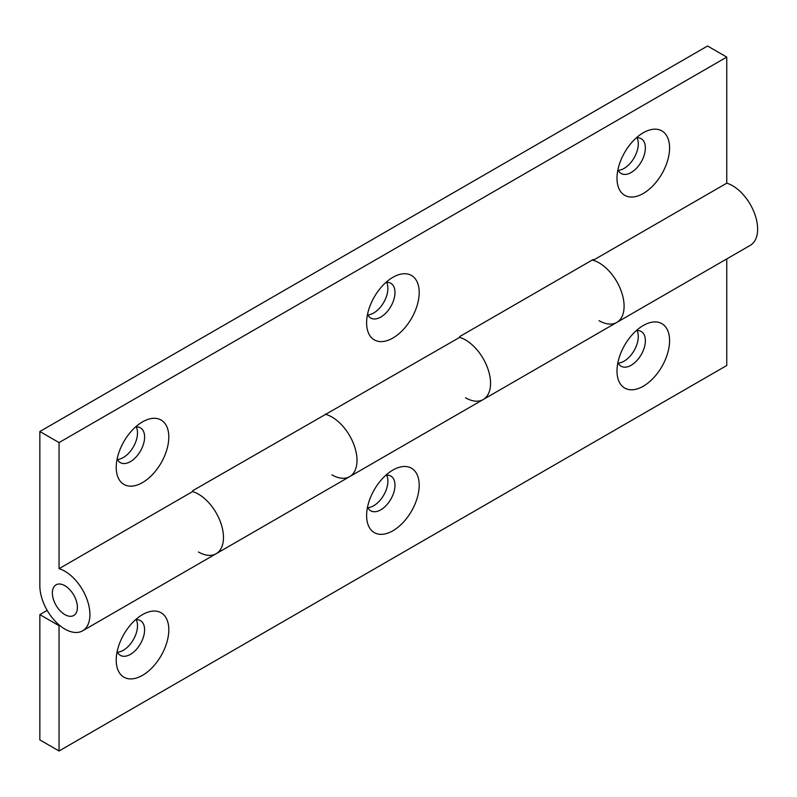 <?xml version="1.0" encoding="UTF-8"?>
<svg xmlns="http://www.w3.org/2000/svg" width="797" height="797" viewBox="0 0 797 797"><rect width="100%" height="100%" fill="white"/><g stroke="black" fill="none" stroke-linecap="round" stroke-linejoin="round"><path stroke-width="1.2" d="M117.169 651.528A20.064 11.586 120 0 0 120.377 655.363A20.064 11.586 120 0 0 130.409 654.377A20.064 11.586 120 0 0 143.52 636.693A20.064 11.586 120 0 0 140.441 620.614A20.064 11.586 120 0 0 135.51 619.757M117.478 652.195A20.064 11.586 120 0 0 123.316 650.282A20.064 11.586 120 0 0 136.247 619.687M142.514 614.617L142.514 614.617A37.18 21.469 120 0 0 116.223 660.155A37.18 21.469 120 0 0 142.514 675.338A37.18 21.469 120 0 0 168.805 629.799A37.18 21.469 120 0 0 142.514 614.617L142.514 614.617M367.556 506.962A20.064 11.586 120 0 0 370.764 510.807A20.064 11.586 120 0 0 380.797 509.811A20.064 11.586 120 0 0 393.907 492.128A20.064 11.586 120 0 0 390.829 476.048A20.064 11.586 120 0 0 385.897 475.191M367.865 507.639A20.064 11.586 120 0 0 373.703 505.716A20.064 11.586 120 0 0 386.635 475.122M392.901 470.061L392.901 470.061A37.18 21.469 120 0 0 366.61 515.599A37.18 21.469 120 0 0 392.901 530.772A37.18 21.469 120 0 0 419.192 485.234A37.18 21.469 120 0 0 392.901 470.061L392.901 470.061M617.944 362.406A20.064 11.586 120 0 0 621.152 366.251A20.064 11.586 120 0 0 631.184 365.255A20.064 11.586 120 0 0 644.295 347.572A20.064 11.586 120 0 0 641.216 331.492A20.064 11.586 120 0 0 636.285 330.635M618.253 363.073A20.064 11.586 120 0 0 624.091 361.161A20.064 11.586 120 0 0 637.022 330.566M643.289 325.495L643.289 325.495A37.18 21.469 120 0 0 616.998 371.033A37.18 21.469 120 0 0 643.289 386.216A37.18 21.469 120 0 0 669.58 340.678A37.18 21.469 120 0 0 643.289 325.495L643.289 325.495M59.048 568.679L59.048 442.584L39.85 431.506L39.85 585.705A35.407 20.443 -120 0 0 64.886 629.072A35.407 20.443 -120 0 0 82.589 630.826A35.407 20.443 -120 0 0 88.019 602.452A35.407 20.443 -120 0 0 64.886 571.25A35.407 20.443 -120 0 0 59.048 568.679L192.585 491.58A35.407 20.443 60 0 1 198.433 494.15A35.407 20.443 -120 0 0 192.585 491.58L192.585 490.773L459.67 337.38A35.407 20.443 60 0 1 465.508 339.95A35.407 20.443 -120 0 0 459.67 337.38L459.67 336.583L593.207 259.483L593.207 260.28A35.407 20.443 60 0 1 599.055 262.851A35.407 20.443 60 0 1 622.188 294.053A35.407 20.443 60 0 1 616.758 322.436A35.407 20.443 -120 0 0 622.188 294.053A35.407 20.443 -120 0 0 599.055 262.851A35.407 20.443 -120 0 0 592.271 260.021M599.055 320.683A35.407 20.443 60 0 0 616.758 322.436L483.211 399.536A35.407 20.443 -120 0 0 488.641 371.153A35.407 20.443 -120 0 0 465.508 339.95A35.407 20.443 60 0 1 488.641 371.153A35.407 20.443 60 0 1 483.211 399.536A35.407 20.443 60 0 1 465.508 397.773M326.132 414.48A35.407 20.443 60 0 1 331.97 417.05A35.407 20.443 60 0 1 355.103 448.253A35.407 20.443 60 0 1 349.674 476.626A35.407 20.443 -120 0 0 355.103 448.253A35.407 20.443 -120 0 0 331.97 417.05A35.407 20.443 -120 0 0 325.196 414.221M331.97 474.873A35.407 20.443 60 0 0 349.674 476.626L216.136 553.726A35.407 20.443 -120 0 0 221.566 525.353A35.407 20.443 -120 0 0 198.433 494.15A35.407 20.443 60 0 1 221.566 525.353A35.407 20.443 60 0 1 216.136 553.726A35.407 20.443 60 0 1 198.433 551.972M726.754 258.925L726.754 365.494L59.048 750.993L39.85 739.905L39.85 614.617L59.048 625.705L59.048 750.993M47.182 610.382L39.85 614.617M59.606 625.376L59.048 625.705M64.886 614.617A17.703 10.222 -120 0 0 73.742 615.493A17.703 10.222 -120 0 0 76.452 601.307A17.703 10.222 -120 0 0 64.886 585.705A17.703 10.222 -120 0 0 56.039 584.829A17.703 10.222 -120 0 0 53.319 599.015A17.703 10.222 -120 0 0 64.886 614.617A17.703 10.222 -120 0 0 73.742 615.493A17.703 10.222 -120 0 0 76.452 601.307A17.703 10.222 -120 0 0 64.886 585.705A17.703 10.222 -120 0 0 56.039 584.829A17.703 10.222 -120 0 0 53.319 599.015A17.703 10.222 -120 0 0 64.886 614.617M617.944 169.651A20.064 11.586 120 0 0 621.152 173.497A20.064 11.586 120 0 0 631.184 172.501A20.064 11.586 120 0 0 644.295 154.817A20.064 11.586 120 0 0 641.216 138.738A20.064 11.586 120 0 0 636.285 137.881M618.253 170.329A20.064 11.586 120 0 0 624.091 168.406A20.064 11.586 120 0 0 637.022 137.811M643.289 132.75L643.289 132.75A37.18 21.469 120 0 0 616.998 178.289A37.18 21.469 120 0 0 643.289 193.462A37.18 21.469 120 0 0 669.58 147.923A37.18 21.469 120 0 0 643.289 132.75M367.556 314.217A20.064 11.586 120 0 0 370.764 318.053A20.064 11.586 120 0 0 380.797 317.067A20.064 11.586 120 0 0 393.907 299.383A20.064 11.586 120 0 0 390.829 283.304A20.064 11.586 120 0 0 385.897 282.447M367.865 314.885A20.064 11.586 120 0 0 373.703 312.972A20.064 11.586 120 0 0 386.635 282.377M392.901 277.306L392.901 277.306A37.18 21.469 120 0 0 366.61 322.845A37.18 21.469 120 0 0 392.901 338.028A37.18 21.469 120 0 0 419.192 292.489A37.18 21.469 120 0 0 392.901 277.306M117.169 458.773A20.064 11.586 120 0 0 120.377 462.619A20.064 11.586 120 0 0 130.409 461.622A20.064 11.586 120 0 0 143.52 443.939A20.064 11.586 120 0 0 140.441 427.859A20.064 11.586 120 0 0 135.51 427.003M117.478 459.451A20.064 11.586 120 0 0 123.316 457.528A20.064 11.586 120 0 0 136.247 426.933M142.514 421.872L142.514 421.872A37.18 21.469 120 0 0 116.223 467.411A37.18 21.469 120 0 0 142.514 482.583A37.18 21.469 120 0 0 168.805 437.045A37.18 21.469 120 0 0 142.514 421.872M616.758 322.436L750.296 245.337A35.407 20.443 -120 0 0 755.725 216.963A35.407 20.443 -120 0 0 732.592 185.751A35.407 20.443 -120 0 0 726.754 183.18L726.754 57.095L707.557 46.007L39.85 431.506M593.207 260.28L726.754 183.18M59.048 442.584L726.754 57.095M349.674 476.626L483.211 399.536M82.589 630.826L216.136 553.726"/></g></svg>
